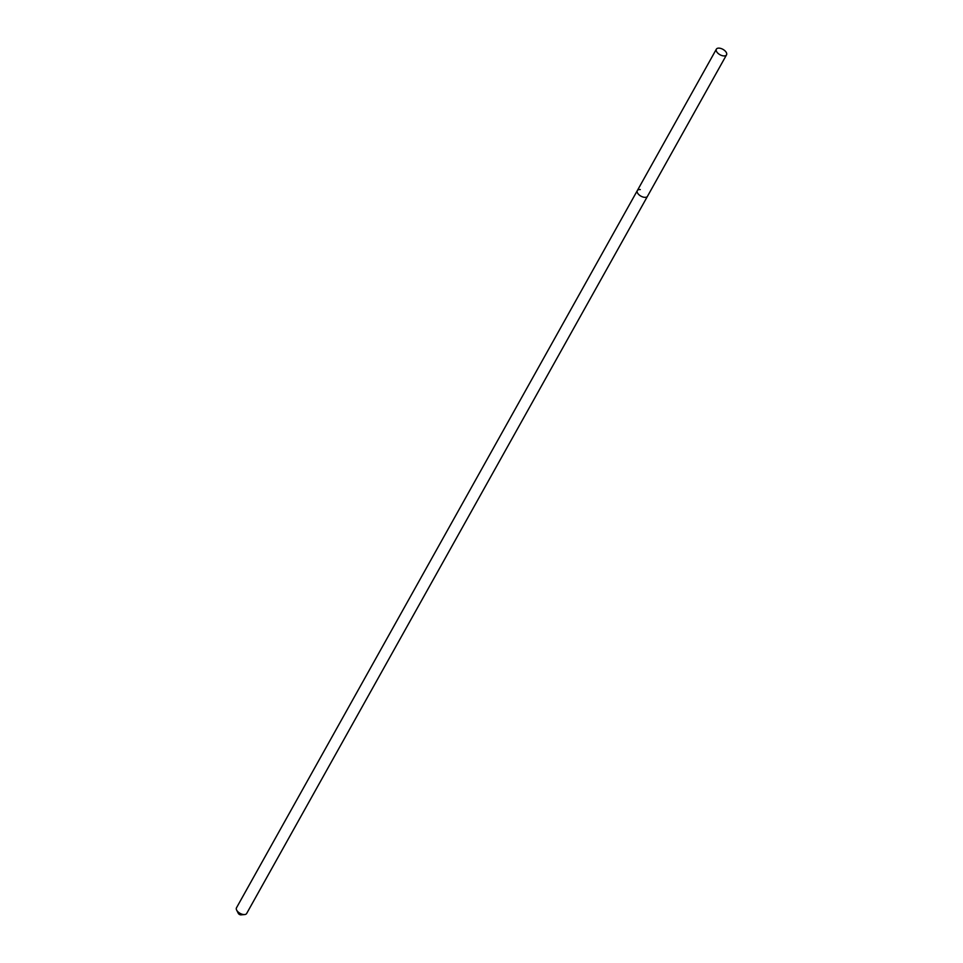 <?xml version="1.0" encoding="UTF-8"?>
<svg xmlns="http://www.w3.org/2000/svg" width="963" height="963" viewBox="0 0 963 963"><rect width="100%" height="100%" fill="white"/><g stroke="black" fill="none" stroke-linecap="round" stroke-linejoin="round"><path stroke-width="1.44" d="M640.311 189.579A5.826 3.07 29.2 0 0 637.313 190.614L236.477 907.832A5.826 3.07 29.2 0 0 236.645 910.107L238.306 913.369A1.938 1.023 29.2 0 0 240.654 914.85A1.938 1.023 29.2 0 0 240.967 914.85A1.938 1.023 29.2 0 0 241.292 914.778M236.645 910.107A5.826 3.07 29.2 0 0 243.651 914.549A5.826 3.07 29.2 0 0 244.614 914.561A5.826 3.07 29.2 0 0 246.648 913.514L726.523 54.867A5.826 3.07 29.2 0 0 724.958 50.81A5.826 3.07 29.2 0 0 719.349 48.15A5.826 3.07 29.2 0 0 716.352 49.185A5.826 3.07 29.2 0 0 717.929 53.242A5.826 3.07 29.2 0 0 723.538 55.902A5.826 3.07 29.2 0 0 726.523 54.867M644.5 197.331A5.826 3.07 29.2 0 0 647.485 196.296A5.826 3.07 29.2 0 1 644.5 197.331A5.826 3.07 29.2 0 1 638.89 194.67A5.826 3.07 29.2 0 1 637.313 190.614A5.826 3.07 29.2 0 0 638.89 194.67A5.826 3.07 29.2 0 0 644.5 197.331M240.967 914.85L244.614 914.561M637.313 190.614L716.352 49.185"/></g></svg>
